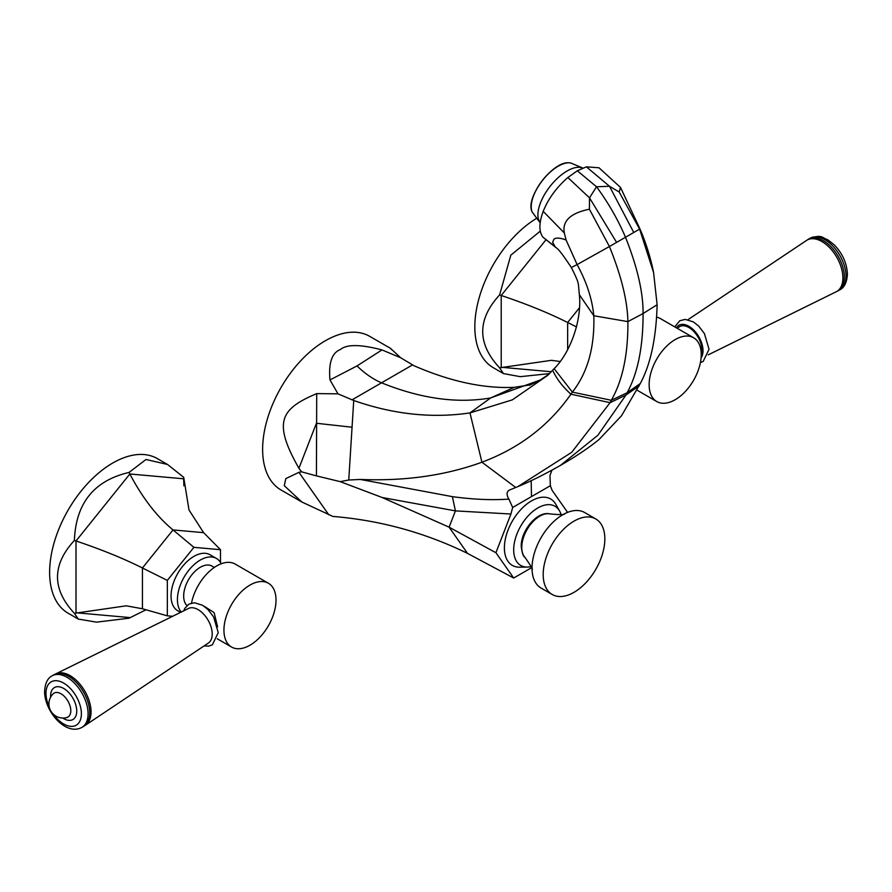<?xml version="1.0" encoding="UTF-8"?>
<svg xmlns="http://www.w3.org/2000/svg" width="892" height="892" viewBox="0 0 892 892"><rect width="100%" height="100%" fill="white"/><g stroke="black" fill="none" stroke-linecap="round" stroke-linejoin="round"><path stroke-width="1.34" d="M620.52 187.443L619.182 192.025L639.609 229.088L653.58 272.551C652.832 268.403 648.707 248.857 639.876 228.776L620.52 187.443L599.011 167.785L586.39 166.837L577.336 170.796L596.525 186.762L589.501 197.834L589.411 209.207L609.414 246.515L625.504 237.261C637.379 267.098 643.243 292.531 643.076 313.538L627.89 321.622L593.816 315.757C592.199 299.076 586.635 282.017 577.124 264.589L609.414 246.515C621.323 275.829 627.477 300.86 627.89 321.622C628.135 354.314 622.605 380.527 611.299 400.274L572.363 392.112C587.605 372.711 594.752 347.256 593.816 315.757L579.354 294.683L578.417 284.336M571.337 267.5L577.124 264.589L566.097 240.015L564.324 232.968C562.094 221.026 570.456 213.099 589.411 209.207M566.097 240.015C560.265 237.818 556.218 237.517 553.954 239.123L552.65 242.312L555.103 246.705L542.916 237.172L556.14 247.753C558.169 248.612 563.231 255.212 571.326 267.533C579.142 282.875 577.76 282.82 578.417 284.358L578.417 284.28M531.554 567.725L513.703 578.027L467.542 553.397C424.927 532.591 380.037 520.27 332.883 516.435L301.819 501.995L281.002 489.976A88.698 51.212 120 0 1 267.399 418.905A88.698 51.212 120 0 1 325.346 340.744A88.698 51.212 120 0 1 369.701 336.351L390.518 348.371L400.597 357.714L381.966 349.932L357.001 365.943L329.984 379.936L337.99 393.829L353.734 400.497C393.394 414.39 432.141 418.526 469.972 412.907L512.331 399.872L547.733 375.354L554.133 368.641C569.765 353.5 582.153 320.707 579.354 294.683M639.207 385.857L625.939 395.056L597.841 435.307L560.421 465.412C576.009 456.425 588.91 447.762 599.134 439.422L621.479 415.828L640.278 383.538C650.614 364.36 656.222 338.101 657.125 304.741L643.076 313.538C643.121 346.787 637.802 373.19 627.143 392.736L611.299 400.274L610.083 402.671L570.947 394.197L572.363 392.112L554.133 368.641M510.202 489.741L517.962 486.564L571.694 452.322L610.083 402.671L625.939 395.056L627.143 392.736L640.278 383.538M360.257 479.439L348.75 480.019L340.22 481.635L382.2 497.524L455.422 510.893L452.389 496.654L360.257 479.439C404.79 481.267 445.342 475.525 481.925 462.212C519.367 448.208 549.037 425.54 570.947 394.197C562.674 386.771 556.575 378.799 552.672 370.269M400.597 357.714L413.933 365.709C450.293 381.52 483.743 388.722 514.283 387.329L530.818 384.775M551.947 470.173L549.951 475.514L550.364 485.705L512.666 507.47L508.886 499.096C506.009 494.168 506.578 490.99 510.625 489.563M513.703 578.027L495.919 552.728L510.938 514.015L512.666 507.47M550.364 485.705L552.103 490.332L567.078 511.64L566.632 512.777M559.596 511.038L555.839 504.359A38.334 22.133 120 0 0 550.665 498.985A38.334 22.133 120 0 0 512.331 521.118A38.334 22.133 120 0 0 512.331 565.383A38.334 22.133 120 0 0 519.579 567.178L527.239 567.078A34.197 19.747 -60 0 1 520.772 565.483A34.197 19.747 -60 0 1 520.772 525.99A34.197 19.747 -60 0 1 554.98 506.243A34.197 19.747 -60 0 1 559.596 511.038A34.197 19.747 -60 0 1 561.09 514.651M382.2 497.524L449.111 527.172L455.422 510.893L510.938 514.015M467.542 553.397L449.111 527.172L495.919 552.728M452.389 496.654C473.306 499.498 492.15 500.3 508.886 499.096M353.734 400.497L348.75 480.019M301.819 501.995L284.269 485.683L285.83 478.603L298.932 472.325L301.518 471.823L298.932 468.278C272.473 421.76 280.634 408.882 316.716 393.617L316.426 475.882L340.22 481.635M301.518 471.823L316.426 475.882M337.99 393.829L316.716 393.617M329.984 379.936C328.434 362.899 331.935 352.741 340.488 349.486C346.854 344.156 360.68 344.312 381.966 349.932M390.518 348.371L391.477 349.653M351.95 399.895L412.327 365.04M531.108 566.576A34.197 19.747 -60 0 1 527.239 567.078M595.811 518.977L584.65 512.532A43.596 25.166 120 0 0 563.521 514.316A43.596 25.166 120 0 0 532.033 568.081A43.596 25.166 120 0 0 532.033 568.851A43.596 25.166 120 0 0 541.054 588.04L552.215 594.485A43.596 25.166 -60 0 1 543.195 574.526A43.596 25.166 -60 0 1 562.216 530.651A43.596 25.166 -60 0 1 595.811 518.977A43.596 25.166 -60 0 1 604.843 538.935A43.596 25.166 -60 0 1 585.81 582.811A43.596 25.166 -60 0 1 552.215 594.485M639.609 229.088L625.504 237.261C618 219.666 608.344 202.83 596.525 186.762L609.492 186.272L633.766 232.489M653.58 272.551L657.125 304.741M619.182 192.025L609.492 186.272L586.39 166.837M577.336 170.796L567.847 177.53C556.441 187.521 548.234 198.793 543.206 211.359C538.902 223.011 538.801 231.619 542.916 237.172M83.558 726.445A29.77 17.182 -120 0 0 89.724 712.819A29.77 17.182 -120 0 0 76.734 682.859A29.77 17.182 -120 0 0 53.799 674.887L52.149 675.835A29.77 17.182 60 0 1 75.084 683.807A29.77 17.182 60 0 1 88.085 713.767A29.77 17.182 60 0 1 81.919 727.393L83.558 726.445M84.762 725.62A29.659 17.126 -120 0 0 85.465 725.196A29.659 17.126 -120 0 0 91.051 711.961A29.659 17.126 60 0 0 78.474 682.503A29.659 17.126 60 0 0 55.817 673.861A29.659 17.126 60 0 0 55.103 674.252M85.465 725.196L208.449 642.998A19.958 11.518 -120 0 0 212.218 634.089A19.958 11.518 -120 0 0 203.755 614.265A19.958 11.518 -120 0 0 188.513 608.456L55.817 673.861M217.581 626.909L214.125 612.603L204.458 606.426M276.018 600.104A36.828 21.263 -60 0 1 259.951 637.167A36.828 21.263 -60 0 1 231.563 647.034A36.828 21.263 -60 0 1 223.937 630.176A36.828 21.263 -60 0 1 240.015 593.113A36.828 21.263 -60 0 1 268.392 583.245A36.828 21.263 -60 0 1 276.018 600.104M268.392 583.245L235.176 564.067A36.828 21.263 120 0 0 209.876 570.936A36.828 21.263 120 0 0 191.524 603.081M214.325 567.423L212.028 566.108A23.493 13.558 120 0 0 193.932 572.396A23.493 13.558 120 0 0 183.674 596.034A23.493 13.558 120 0 0 186.952 605.579M181.243 612.035A32.324 18.665 -60 0 1 180.139 585.598A32.324 18.665 -60 0 1 200.287 560.053A32.324 18.665 -60 0 1 216.444 558.459A32.324 18.665 -60 0 1 221.216 563.755M216.444 558.459L210.066 554.768A32.324 18.665 120 0 0 193.91 556.374A32.324 18.665 120 0 0 172.792 584.862A32.324 18.665 120 0 0 177.742 610.752L180.552 612.38M145.998 609.771L129.05 618.201L96.514 622.148L78.273 619.07L74.393 613.317C51.892 589.188 51.892 564.892 74.393 540.44L76.01 540.976C101.22 549.416 123.364 558.425 142.441 567.981L167.328 580.391L167.328 615.826L172.602 616.294M167.328 580.391L193.91 547.331L220.48 549.706L220.48 562.439M74.393 613.317L126.229 605.813L142.441 608.768L167.328 615.826M74.393 540.44C75.809 503.255 94.028 480.598 129.05 472.437L145.987 459.492L167.529 464.464L183.707 477.32L189.004 509.99L203.621 532.658L220.48 549.706M129.05 472.437L129.842 473.987C142.542 498.015 156.936 516.658 173.026 529.926L193.91 547.331M167.529 464.464L157.371 458.611A89.256 51.535 -60 0 0 105.802 467.475A89.256 51.535 120 0 0 53.186 546.149A89.256 51.535 120 0 0 68.115 613.205L78.273 619.07M183.707 477.32L183.852 485.794M807.238 240.015A29.77 17.182 60 0 1 808.442 239.201A29.77 17.182 60 0 1 831.377 247.173A29.77 17.182 60 0 1 844.367 277.122A29.77 17.182 60 0 1 838.201 290.759A29.77 17.182 60 0 1 836.897 291.383M687.944 319.704L806.535 240.439A29.659 17.126 60 0 1 829.582 247.653A29.659 17.126 60 0 1 842.895 277.891A29.659 17.126 -120 0 1 836.183 291.773L708.237 354.849M693.597 337.756A36.828 21.263 -60 0 1 701.235 354.615A36.828 21.263 -60 0 1 685.156 391.677A36.828 21.263 -60 0 1 656.768 401.545A36.828 21.263 -60 0 1 649.142 384.686A36.828 21.263 -60 0 1 665.22 347.624A36.828 21.263 -60 0 1 693.597 337.756L660.381 318.578A36.828 21.263 120 0 0 656.913 317.217M549.483 373.614L520.248 376.669L503.478 373.581L499.598 367.827C477.097 343.699 477.097 319.403 499.598 294.951L501.215 295.486C526.425 303.927 548.569 312.925 567.647 322.491L576.522 326.918M499.598 367.827L551.434 360.323L559.975 361.483M499.598 294.951L510.826 255.168L540.284 231.128M536.17 218.596A89.256 51.535 -60 0 0 531.008 221.985A89.256 51.535 120 0 0 478.391 300.66A89.256 51.535 120 0 0 493.321 367.716L503.478 373.581M567.847 177.53L589.501 197.834L616.606 242.401M515.754 487.5L481.925 462.212L469.972 412.907L490.667 397.932L540.128 380.07M357.001 365.943C365.207 373.86 373.57 379.557 382.111 383.047C421.225 398.746 457.406 403.708 490.667 397.932L514.283 387.329M531.498 496.599L531.175 480.654M298.932 468.278L316.404 423.265L351.782 427.19M328.758 514.762L298.932 472.325M532.089 569.698C533.271 569.899 530.918 565.818 525.031 557.444A25.489 14.718 -60 0 1 521.753 547.376A25.489 14.718 120 0 1 531.476 523.292A25.489 14.718 120 0 1 550.152 513.948C560.343 514.862 565.06 514.851 564.279 513.937M543.206 211.359L564.324 232.968M582.699 168.131A34.766 16.279 128 0 0 578.841 167.295A34.766 16.279 128 0 0 547.688 189.606A34.766 16.279 128 0 0 540.195 222.621M532.245 212.14C524.496 198.559 552.527 161.062 568.962 162.801L570.646 162.968A32.123 15.041 128 0 0 569.04 162.812A32.123 15.041 128 0 0 541.5 181.712A32.123 15.041 128 0 0 532.245 212.14L540.173 222.799M533.293 196.474A31.432 14.718 -52 0 1 555.705 167.785M49.283 707.111A25.032 14.45 60 0 1 45.983 693.329A25.032 14.45 60 0 1 63.689 683.105A25.032 14.45 60 0 1 81.384 713.767A25.032 14.45 60 0 1 71.784 726.389A25.032 14.45 60 0 1 53.397 714.236M203.621 532.658L173.026 529.926L142.441 567.981L142.441 608.768M129.842 617.565L76.01 612.759L76.01 540.976L129.842 473.987L183.685 478.803L183.685 481.468M62.741 718.038A18.476 10.671 -120 0 0 76.745 711.091A18.476 10.671 -120 0 0 63.689 688.468A18.476 10.671 -120 0 0 50.621 696.005A18.476 10.671 -120 0 0 50.654 697.12M53.163 693.82A13.837 7.983 60 0 1 64.09 696.128A13.837 7.983 60 0 1 70.802 710.734A13.837 7.983 -120 0 1 66.844 717.525A14.127 14.127 0 0 1 53.163 693.82M839.851 289.8A29.77 17.182 -120 0 0 846.017 276.174A29.77 17.182 -120 0 0 833.017 246.225A29.77 17.182 -120 0 0 810.081 238.253C822.569 234.161 821.8 237.908 827.564 239.625L834.221 244.821C842.55 253.529 846.943 263.33 847.4 274.245C846.887 282.396 844.367 287.581 839.851 289.8L838.201 290.759M676.392 327.81A19.958 11.518 60 0 1 692.259 328.702A19.958 11.518 60 0 1 703.008 350.734A19.958 11.518 60 0 1 701.09 357.837M701.235 354.626A18.453 10.659 -120 0 0 701.948 350.121A18.453 10.659 -120 0 0 692.281 329.984A18.453 10.659 -120 0 0 677.608 328.512M579.343 307.941L567.647 322.491L567.647 349.642M551.289 371.741L501.215 367.27L501.215 295.486L546.038 239.714M554.935 246.538L556.14 247.753M549.026 374.172L540.117 380.081L529.491 385.299M560.421 465.412C544.432 474.466 530.272 481.513 517.962 486.564L517.962 486.564M525.031 557.444C523.247 556.541 521.987 552.828 521.24 546.317C520.883 530.662 537.33 510.525 550.152 513.948M582.877 168.053L570.646 162.968M52.149 675.835C47.633 678.065 45.113 683.25 44.6 691.389C44.377 710.835 65.54 736.279 81.919 727.393M204.056 645.931L208.728 646.109L212.363 644.827L218.25 632.651L213.623 616.941L207.847 609.392L202.584 605.278L194.434 602.747L188.926 604.118L184.811 608.355L183.763 610.786M217.247 638.772L231.563 647.034M810.081 238.253L808.442 239.201M674.753 326.873L679.715 320.763L685.223 319.392L693.385 321.912L698.637 326.037L704.412 333.575L709.04 349.285L703.152 361.472L700.41 362.576M637.1 390.194L656.768 401.545"/></g></svg>
